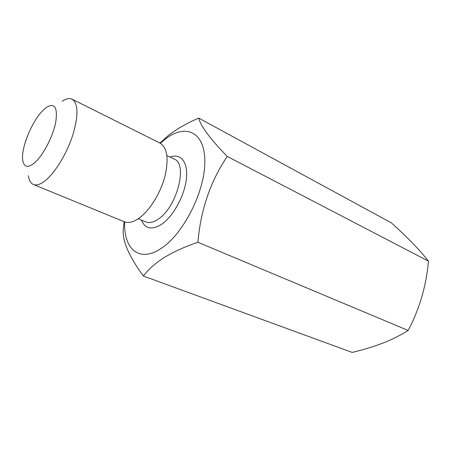 <?xml version="1.0" encoding="UTF-8"?>
<svg xmlns="http://www.w3.org/2000/svg" width="451" height="451" viewBox="0 0 451 451"><rect width="100%" height="100%" fill="white"/><g stroke="black" fill="none" stroke-linecap="round" stroke-linejoin="round"><path stroke-width="0.68" d="M198.75 118.094L391.412 222.895C407.14 236.989 419.486 249.741 428.45 261.152C426.234 285.957 419.469 309.059 408.155 330.459C400.736 335.144 392.285 339.366 382.809 343.126C373.248 346.763 363.038 349.863 352.18 352.417L143.367 276.029C148.137 269.608 155.037 263.469 164.074 257.617C173.567 251.816 184.842 246.697 197.904 242.266C200.689 209.862 210.47 181.251 227.242 156.429C210.155 138.936 200.656 126.162 198.75 118.094C187.024 123.095 176.86 128.907 168.262 135.542L159.953 143.08M124.701 221.903C123.411 248.405 138.835 263.04 160.471 248.862C182.959 234.994 205.188 191.416 204.833 161.317C204.816 131.032 184.792 123.264 164.57 139.697L160.381 143.305M124.121 221.678L123.208 229.852C122.424 241.24 129.144 256.636 143.367 276.029M35.178 162.304C43.465 154.744 52.919 136.456 55.676 122.525C57.869 107.845 54.909 102.715 46.797 107.152L43.048 110.309C31.993 120.958 20.831 148.221 22.713 160.195C23.982 167.58 28.137 168.279 35.178 162.304M62.182 101.227C66.139 98.622 69.46 97.952 72.143 99.209C78.226 103.335 78.542 114.982 73.085 134.156C67.487 152.043 56.285 171.059 46.504 179.599C41.154 184.194 36.796 185.829 33.419 184.504C30.707 183.315 29.027 180.372 28.385 175.681M33.419 184.504L124.279 221.745C128.343 223.352 133.214 222.202 138.902 218.29C149.292 211.012 160.156 193.829 164.722 177.136C169.001 159.169 167.422 147.821 159.987 143.091L72.143 99.209M197.904 242.266L408.155 330.459M227.242 156.429L428.45 261.152M170.106 157.106C180.727 152.861 188.349 162.168 186.359 179.126C184.482 196.016 172.992 216.734 161.39 224.423C151.722 230.275 145.087 228.849 141.49 220.139M138.209 218.763L145.758 221.92C149.208 223.307 153.301 222.422 158.036 219.259C176.786 207.669 188.208 163.837 174.255 159.141L166.909 155.539"/></g></svg>
